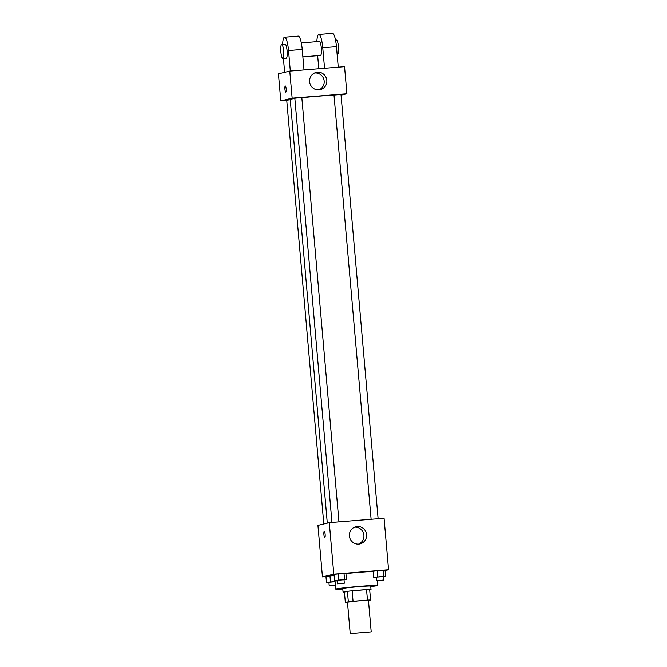 <?xml version="1.0" encoding="UTF-8"?>
<svg xmlns="http://www.w3.org/2000/svg" width="667" height="667" viewBox="0 0 667 667"><rect width="100%" height="100%" fill="white"/><g stroke="black" fill="none" stroke-linecap="round" stroke-linejoin="round"><path stroke-width="1" d="M370.969 631.899L350.217 633.65L370.969 631.899M350.217 633.65L347.465 602.209L357.921 600.959L368.442 600.375L371.194 631.816M369.685 589.895A14.032 0.45 175 0 0 371.019 589.586A14.032 0.45 175 0 0 356.995 590.362A14.032 0.45 175 0 0 343.055 592.029A14.032 0.45 175 0 0 344.422 592.104L347.407 591.346A13.59 0.434 -5 0 1 352.134 590.829L366.542 589.67L367.459 600.15L353.051 601.309A13.59 0.434 -5 0 0 348.324 601.826L345.339 602.551A13.59 0.434 -5 0 0 347.49 602.476M368.451 600.542L370.569 600.025A13.59 0.434 -5 0 0 367.459 600.15M366.542 589.67A13.59 0.434 -5 0 1 369.651 589.545L370.569 600.025M343.055 592.029L342.746 588.536A14.032 0.45 -5 0 1 356.695 586.868A14.032 0.45 -5 0 1 370.71 586.093L371.019 589.586M352.134 590.829L353.051 601.309M344.422 592.071L345.339 602.551M347.407 591.346L348.324 601.826M342.788 589.036A21.052 0.667 -5 0 1 335.759 589.153A21.052 0.667 -5 0 1 356.67 586.643A21.052 0.667 -5 0 1 377.705 585.476A21.052 0.667 -5 0 1 377.272 585.651A21.052 0.667 -5 0 1 370.752 586.585M345.923 573.578A21.052 0.667 -5 0 1 373.228 571.427M335.101 581.624L330.507 581.999L329.973 575.888L334.159 575.546L325.946 576.38L326.48 582.491L328.923 582.466M344.03 579.873L346.448 579.573L345.915 573.462L338.086 573.92L334.059 574.42L334.592 580.532L337.035 580.507M385.101 570.593L388.561 569.751L333.8 574.179L322.453 576.922L325.971 576.638M383.183 576.713L385.609 576.413L385.067 570.293L377.239 570.76L373.212 571.252L373.745 577.372L376.196 577.339M388.561 569.751L384.059 518.217L329.29 522.645L317.942 525.388L322.453 576.922M329.29 522.645L333.8 574.179M366.558 534.584A8.804 8.604 -103.6 0 1 349.608 537.31A8.804 8.604 -103.6 0 1 355.903 526.73A8.804 8.604 -103.6 0 1 366.558 534.584M324.804 537.552A3.068 0.634 85.4 0 1 324.779 537.56A3.068 0.634 85.4 0 1 323.904 534.55A3.068 0.634 85.4 0 1 324.287 531.441A3.068 0.634 85.4 0 1 325.154 534.4A3.068 0.634 85.4 0 1 324.804 537.552A3.068 0.634 85.4 0 1 323.904 534.55A3.068 0.634 85.4 0 1 324.287 531.441M354.611 527.155A8.804 8.604 -103.6 0 1 358.696 544.047M327.305 523.128L290.228 99.383A23.72 0.75 -5 0 1 294.872 98.524M301.843 97.716A23.72 0.75 -5 0 1 334.009 95.156M378.106 518.701L340.987 94.447L334 95.056L371.11 519.268M323.803 523.97L286.735 100.183L290.262 99.758M331.958 522.428L294.839 98.216L298.332 97.799L301.834 97.607L338.953 521.861M280.807 100.9L286.752 100.417L280.807 100.9L292.154 98.149L280.807 100.9L278.439 73.82L289.778 71.077L292.154 98.149L346.915 93.73L292.154 98.149M346.915 93.73L341.054 95.148L346.915 93.73L344.547 66.65L289.778 71.077M385.609 576.413L373.745 577.372M376.488 580.69L376.18 577.197L379.665 576.78L383.175 576.58L383.475 580.082L376.488 580.69L383.475 580.082M385.067 570.293L383.166 570.277L383.708 576.396M383.166 570.277L377.239 570.76L377.78 576.872M377.239 570.76L373.212 571.252M346.448 579.573L334.592 580.532M337.327 583.85L337.027 580.357L340.512 579.94L344.014 579.748L344.322 583.241L337.327 583.85L344.322 583.241M345.915 573.462L344.014 573.445L344.547 579.556M344.014 573.445L338.086 573.92L338.619 580.032M338.086 573.92L334.059 574.42M330.507 581.999L326.48 582.491M335.426 585.343L329.215 585.818L328.914 582.324L335.109 581.707M329.973 575.888L325.946 576.38M329.215 585.818L335.409 585.201M309.646 81.783A8.804 8.604 -103.6 0 1 326.605 79.065A8.804 8.604 -103.6 0 1 320.302 89.645A8.804 8.604 -103.6 0 1 309.646 81.783M318.959 89.862A8.804 8.604 76.4 0 0 314.874 72.961M286.185 88.894A3.068 0.634 85.4 0 1 285.81 92.104A3.068 0.634 85.4 0 1 284.934 89.095A3.068 0.634 85.4 0 1 285.318 85.985A3.068 0.634 85.4 0 1 286.185 88.894M285.318 85.985A3.068 0.634 -94.6 0 0 284.934 89.095A3.068 0.634 -94.6 0 0 285.81 92.104M302.876 56.862L320.493 55.444A7.02 1.442 -94.6 0 0 321.361 48.332A7.02 1.442 -94.6 0 0 319.36 41.454A7.02 1.442 -94.6 0 0 319.318 41.454M318.809 68.734L317.659 55.669M324.554 68.267L322.761 47.757L336.451 46.657A14.032 2.885 -94.6 0 0 332.491 33.35L318.801 34.459A14.032 2.885 85.4 0 1 322.761 47.757M316.875 41.654A14.032 2.885 85.4 0 1 318.801 34.459M290.328 71.035L288.536 50.525L302.226 49.416L304.019 69.927M302.226 49.416A14.032 2.885 -94.6 0 0 298.257 36.118L284.567 37.219A14.032 2.885 -94.6 0 0 282.641 44.414M338.252 67.159L336.451 46.657M337.102 54.102L337.602 54.06A7.02 1.442 -94.6 0 0 338.477 46.948A7.02 1.442 -94.6 0 0 336.476 40.07A7.02 1.442 -94.6 0 0 336.426 40.078M282.841 58.479L286.26 58.204A7.02 1.442 -94.6 0 0 286.31 58.196A7.02 1.442 -94.6 0 0 287.127 50.984A7.02 1.442 -94.6 0 0 285.134 44.214L281.707 44.489A7.02 1.442 85.4 0 1 283.7 51.259A7.02 1.442 85.4 0 1 282.883 58.471A7.02 1.442 85.4 0 1 282.841 58.479A7.02 1.442 85.4 0 1 280.84 51.601A7.02 1.442 85.4 0 1 281.707 44.489M288.536 50.525A14.032 2.885 -94.6 0 0 284.567 37.219M283.433 58.438L284.651 72.319M335.001 580.532L335.759 589.153M377.289 580.69L377.705 585.476M319.36 41.454L301.317 42.905M336.476 40.07L335.543 40.145"/></g></svg>
